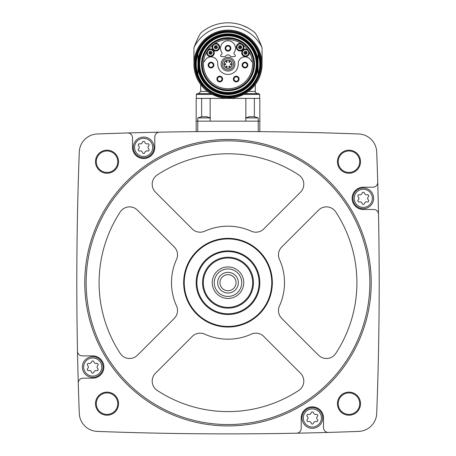 <?xml version="1.0" encoding="UTF-8"?>
<svg xmlns="http://www.w3.org/2000/svg" width="456" height="456" viewBox="0 0 456 456"><rect width="100%" height="100%" fill="white"/><g stroke="black" fill="none" stroke-linecap="round" stroke-linejoin="round"><path stroke-width="0.68" d="M259.829 121.153L259.829 98.393L196.171 98.393L196.171 131.647L197.761 131.63L197.761 121.153L259.829 121.153L259.829 131.647L258.238 131.63L258.238 117.927L245.841 117.927M321.417 132.764L318.493 132.69L321.417 132.764M285.821 131.983L282.361 131.926M282.372 131.926L285.804 131.983M127.594 132.964A3442.794 3442.794 0 0 0 97.27 133.984A18.702 18.702 0 0 0 79.293 151.956A3442.794 3442.794 0 0 0 77.491 351.217A4.777 4.777 0 0 0 82.262 355.897L92.722 355.897A11.138 11.138 0 0 1 103.865 367.04A11.138 11.138 0 0 1 92.722 378.178L83.043 378.178A4.777 4.777 0 0 0 78.272 383.091A3442.794 3442.794 0 0 0 79.293 413.421A18.702 18.702 0 0 0 97.27 431.399A3442.794 3442.794 0 0 0 296.531 433.2A4.777 4.777 0 0 0 301.211 428.429L301.211 417.97A11.138 11.138 0 0 1 312.349 406.826A11.138 11.138 0 0 1 323.492 417.97L323.492 427.642A4.777 4.777 0 0 0 328.405 432.419A3442.794 3442.794 0 0 0 358.729 431.399A18.702 18.702 0 0 0 376.707 413.421A3442.794 3442.794 0 0 0 378.508 214.16A4.777 4.777 0 0 0 373.738 209.481L363.278 209.481A11.138 11.138 0 0 1 352.135 198.343A11.138 11.138 0 0 1 363.278 187.199L372.957 187.199A4.777 4.777 0 0 0 377.728 182.286A3442.794 3442.794 0 0 0 376.707 151.956A18.702 18.702 0 0 0 358.729 133.984A3442.794 3442.794 0 0 0 127.594 132.964A4.777 4.777 0 0 1 132.508 137.735L132.508 147.413A11.138 11.138 0 0 0 143.651 158.557A11.138 11.138 0 0 0 154.789 147.413L154.789 136.954A4.777 4.777 0 0 1 159.469 132.183M95.486 161.715A11.537 11.537 0 0 1 112.792 151.723A11.537 11.537 0 0 1 112.792 171.707A11.537 11.537 0 0 1 95.486 161.715M95.486 403.668A11.537 11.537 0 0 1 112.792 393.676A11.537 11.537 0 0 1 112.792 413.66A11.537 11.537 0 0 1 95.486 403.668M337.44 403.668A11.537 11.537 0 0 1 354.745 393.676A11.537 11.537 0 0 1 354.745 413.66A11.537 11.537 0 0 1 337.44 403.668M337.44 161.715A11.537 11.537 0 0 1 354.745 151.723A11.537 11.537 0 0 1 354.745 171.707A11.537 11.537 0 0 1 337.44 161.715M378.508 214.16A3442.794 3442.794 0 0 0 377.728 182.286M296.531 433.2A3442.794 3442.794 0 0 0 328.405 432.419M77.491 351.217A3442.794 3442.794 0 0 0 78.272 383.091M338.232 161.715A10.745 10.745 0 0 1 354.346 152.412A10.745 10.745 0 0 1 354.346 171.017A10.745 10.745 0 0 1 338.232 161.715M338.232 403.668A10.745 10.745 0 0 1 354.346 394.36A10.745 10.745 0 0 1 354.346 412.971A10.745 10.745 0 0 1 338.232 403.668M96.284 403.668A10.745 10.745 0 0 1 112.398 394.36A10.745 10.745 0 0 1 112.398 412.971A10.745 10.745 0 0 1 96.284 403.668M96.284 161.715A10.745 10.745 0 0 1 112.398 152.412A10.745 10.745 0 0 1 112.398 171.017A10.745 10.745 0 0 1 96.284 161.715M84.765 282.691A143.235 143.235 0 0 1 299.615 158.648A143.235 143.235 0 0 1 299.615 406.735A143.235 143.235 0 0 1 84.765 282.691M86.144 282.691A141.856 141.856 0 0 1 298.931 159.839A141.856 141.856 0 0 1 298.931 405.544A141.856 141.856 0 0 1 86.144 282.691M251.279 231.209A11.138 11.138 0 0 0 263.745 228.94L300.544 192.141A11.138 11.138 0 0 0 298.783 174.95A128.911 128.911 0 0 0 157.217 174.95A11.138 11.138 0 0 0 155.456 192.141L192.255 228.94A11.138 11.138 0 0 0 204.721 231.209A56.498 56.498 0 0 1 251.279 231.209M281.751 246.941A11.138 11.138 0 0 0 279.477 259.413A56.498 56.498 0 0 1 279.477 305.97A11.138 11.138 0 0 0 281.751 318.436L318.55 355.235A11.138 11.138 0 0 0 335.736 353.474A128.911 128.911 0 0 0 335.736 211.909A11.138 11.138 0 0 0 318.55 210.148L281.751 246.941M155.456 373.242A11.138 11.138 0 0 0 157.217 390.427A128.911 128.911 0 0 0 298.783 390.427A11.138 11.138 0 0 0 300.544 373.242L263.745 336.442A11.138 11.138 0 0 0 251.279 334.168A56.498 56.498 0 0 1 204.721 334.168A11.138 11.138 0 0 0 192.255 336.442L155.456 373.242M120.264 211.909A128.911 128.911 0 0 0 120.264 353.474A11.138 11.138 0 0 0 137.45 355.235L174.249 318.436A11.138 11.138 0 0 0 176.523 305.97A56.498 56.498 0 0 1 176.523 259.413A11.138 11.138 0 0 0 174.249 246.941L137.45 210.148A11.138 11.138 0 0 0 120.264 211.909M183.654 282.691A44.346 44.346 0 0 1 250.173 244.285A44.346 44.346 0 0 1 250.173 321.092A44.346 44.346 0 0 1 183.654 282.691M184.235 282.691A43.765 43.765 0 0 1 249.882 244.786A43.765 43.765 0 0 1 249.882 320.591A43.765 43.765 0 0 1 184.235 282.691M228 250.863A31.829 31.829 0 0 1 255.565 298.606A31.829 31.829 0 0 1 200.435 298.606A31.829 31.829 0 0 1 228 250.863M228 251.598A31.093 31.093 0 0 1 254.927 298.235A31.093 31.093 0 0 1 201.073 298.235A31.093 31.093 0 0 1 228 251.598M228 257.224A25.462 25.462 0 0 1 250.053 295.42A25.462 25.462 0 0 1 205.947 295.42A25.462 25.462 0 0 1 228 257.224M228 258.022A24.67 24.67 0 0 1 249.364 295.026A24.67 24.67 0 0 1 206.636 295.026A24.67 24.67 0 0 1 228 258.022M228 266.931A15.755 15.755 0 0 1 241.646 290.569A15.755 15.755 0 0 1 214.354 290.569A15.755 15.755 0 0 1 228 266.931M228 268.949A13.743 13.743 0 0 1 239.902 289.56A13.743 13.743 0 0 1 216.098 289.56A13.743 13.743 0 0 1 228 268.949M228 272.346A10.345 10.345 0 0 1 236.96 287.861A10.345 10.345 0 0 1 219.04 287.861A10.345 10.345 0 0 1 228 272.346M228 274.649A8.043 8.043 0 0 1 234.965 286.71A8.043 8.043 0 0 1 221.035 286.71A8.043 8.043 0 0 1 228 274.649M133.306 147.413A10.345 10.345 0 0 1 148.821 138.453A10.345 10.345 0 0 1 148.821 156.374A10.345 10.345 0 0 1 133.306 147.413A10.345 10.345 0 0 1 148.821 138.453A10.345 10.345 0 0 1 148.821 156.374A10.345 10.345 0 0 1 133.306 147.413M138.601 148.964A2.132 2.132 0 0 0 138.601 145.863A1.22 1.22 0 0 1 139.781 143.811A2.132 2.132 0 0 0 142.466 142.266A1.22 1.22 0 0 1 144.837 142.266A2.132 2.132 0 0 0 147.516 143.811A1.22 1.22 0 0 1 148.702 145.863A2.132 2.132 0 0 0 148.702 148.964A1.22 1.22 0 0 1 147.516 151.016A2.132 2.132 0 0 0 144.837 152.56A1.22 1.22 0 0 1 142.466 152.56A2.132 2.132 0 0 0 139.781 151.016A1.22 1.22 0 0 1 138.601 148.964M82.376 367.04A10.345 10.345 0 0 1 97.897 358.08A10.345 10.345 0 0 1 97.897 376A10.345 10.345 0 0 1 82.376 367.04A10.345 10.345 0 0 1 97.897 358.08A10.345 10.345 0 0 1 97.897 376A10.345 10.345 0 0 1 82.376 367.04M87.672 368.59A2.132 2.132 0 0 0 87.672 365.49A1.22 1.22 0 0 1 88.857 363.438A2.132 2.132 0 0 0 91.536 361.893A1.22 1.22 0 0 1 93.907 361.893A2.132 2.132 0 0 0 96.592 363.438A1.22 1.22 0 0 1 97.772 365.49A2.132 2.132 0 0 0 97.772 368.59A1.22 1.22 0 0 1 96.592 370.642A2.132 2.132 0 0 0 93.907 372.187A1.22 1.22 0 0 1 91.536 372.187A2.132 2.132 0 0 0 88.857 370.642A1.22 1.22 0 0 1 87.672 368.59M302.003 417.97A10.345 10.345 0 0 1 317.524 409.009A10.345 10.345 0 0 1 317.524 426.924A10.345 10.345 0 0 1 302.003 417.97A10.345 10.345 0 0 1 317.524 409.009A10.345 10.345 0 0 1 317.524 426.924A10.345 10.345 0 0 1 302.003 417.97M307.298 419.514A2.132 2.132 0 0 0 307.298 416.419A1.22 1.22 0 0 1 308.484 414.367A2.132 2.132 0 0 0 311.163 412.817A1.22 1.22 0 0 1 313.534 412.817A2.132 2.132 0 0 0 316.219 414.367A1.22 1.22 0 0 1 317.399 416.419A2.132 2.132 0 0 0 317.399 419.514A1.22 1.22 0 0 1 316.219 421.566A2.132 2.132 0 0 0 313.534 423.117A1.22 1.22 0 0 1 311.163 423.117A2.132 2.132 0 0 0 308.484 421.566A1.22 1.22 0 0 1 307.298 419.514M352.933 198.343A10.345 10.345 0 0 1 368.448 189.382A10.345 10.345 0 0 1 368.448 207.298A10.345 10.345 0 0 1 352.933 198.343A10.345 10.345 0 0 1 368.448 189.382A10.345 10.345 0 0 1 368.448 207.298A10.345 10.345 0 0 1 352.933 198.343M358.228 199.893A2.132 2.132 0 0 0 358.228 196.792A1.22 1.22 0 0 1 359.408 194.74A2.132 2.132 0 0 0 362.092 193.19A1.22 1.22 0 0 1 364.464 193.19A2.132 2.132 0 0 0 367.143 194.74A1.22 1.22 0 0 1 368.328 196.792A2.132 2.132 0 0 0 368.328 199.893A1.22 1.22 0 0 1 367.143 201.94A2.132 2.132 0 0 0 364.464 203.49A1.22 1.22 0 0 1 362.092 203.49A2.132 2.132 0 0 0 359.408 201.94A1.22 1.22 0 0 1 358.228 199.893M196.171 121.153L197.761 121.153L197.761 117.927L201.734 116.696M254.83 116.725L248.913 116.725M210.159 117.927L197.761 117.927M207.087 116.725L201.17 116.725M201.637 98.393L201.637 116.571L201.637 98.393M196.331 98.393L196.331 94.415L212.331 94.415L219.701 97.208M227.436 98.234L243.669 94.415L259.669 94.415L259.669 98.393M262.058 64.176A34.057 34.057 0 0 0 228 30.119A34.057 34.057 0 0 0 193.942 64.176L193.942 47.601A37.877 37.877 0 0 1 262.058 47.601L262.058 64.176M207.526 91.394L200.708 91.394L200.708 84.548L202.601 86.868M253.399 86.868L255.292 84.548L255.292 91.394L248.474 91.394M262.058 47.601C259.156 40.185 256.899 35.346 255.292 33.077A41.376 41.376 0 0 0 200.708 33.077C199.107 35.34 196.85 40.179 193.942 47.601M200.708 33.077L201.62 32.302M202.72 31.418L204.197 30.33M206.032 29.116L208.17 27.862M242.638 25.479L247.836 27.862M254.38 32.302L255.292 33.077M210.883 93.622L197.123 93.622L210.883 93.622L198.48 93.622L200.708 91.394M259.669 94.415L258.877 93.622L245.117 93.622M254.362 98.393L254.362 116.571M245.841 98.393L245.841 121.153M210.159 98.393L210.159 121.153M193.942 64.176A34.057 34.057 0 0 1 245.032 34.684A34.057 34.057 0 0 1 245.032 93.674A34.057 34.057 0 0 1 193.942 64.176A34.057 34.057 0 0 1 245.032 34.684A34.057 34.057 0 0 1 245.032 93.674A34.057 34.057 0 0 1 193.942 64.176M195.932 64.176A32.068 32.068 0 0 1 244.034 36.406A32.068 32.068 0 0 1 244.034 91.952A32.068 32.068 0 0 1 195.932 64.176A32.068 32.068 0 0 1 244.034 36.406A32.068 32.068 0 0 1 244.034 91.952A32.068 32.068 0 0 1 195.932 64.176M258.079 74.59A31.829 31.829 0 0 1 197.921 74.59L197.921 60.38A30.318 30.318 0 0 1 258.079 60.38L258.079 67.978A30.318 30.318 0 0 1 197.921 67.978A30.318 30.318 0 0 0 258.079 67.978L258.079 74.59M199.249 64.176A28.751 28.751 0 0 1 242.375 39.279A28.751 28.751 0 0 1 242.375 89.08A28.751 28.751 0 0 1 199.249 64.176M201.957 64.176A26.043 26.043 0 0 1 241.019 41.627A26.043 26.043 0 0 1 241.019 86.731A26.043 26.043 0 0 1 201.957 64.176A26.043 26.043 0 0 1 241.019 41.627A26.043 26.043 0 0 1 241.019 86.731A26.043 26.043 0 0 1 201.957 64.176M258.079 60.38L258.079 53.768A31.829 31.829 0 0 0 197.921 53.768L197.921 60.38M225.629 38.635A7.957 7.957 0 0 0 224.563 38.709A25.701 25.701 0 0 0 206.334 78.01A25.701 25.701 0 0 0 249.666 78.01A25.701 25.701 0 0 0 231.437 38.709A7.957 7.957 0 0 0 230.371 38.635L225.629 38.635M228 39.632A24.55 24.55 0 0 0 203.581 61.634A24.55 24.55 0 0 0 226.301 88.669A24.55 24.55 0 0 0 252.533 65.031A24.55 24.55 0 0 0 228 39.632M239.104 79.036A2.867 2.867 0 0 0 236.236 76.175A2.867 2.867 0 0 0 233.369 79.036A2.867 2.867 0 0 1 237.667 76.557A2.867 2.867 0 0 1 237.667 81.521A2.867 2.867 0 0 1 233.369 79.036M222.631 79.036A2.867 2.867 0 0 0 219.763 76.175A2.867 2.867 0 0 0 216.896 79.036A2.867 2.867 0 0 1 221.194 76.557A2.867 2.867 0 0 1 221.194 81.521A2.867 2.867 0 0 1 216.896 79.036M231.443 56.618L234.447 56.618A0.958 0.958 0 0 0 235.119 54.988L234.287 54.156A1.271 1.271 0 0 1 234.145 52.531A7.478 7.478 0 0 0 223.035 42.67A7.478 7.478 0 0 0 221.855 52.531A1.271 1.271 0 0 1 221.713 54.156L220.881 54.988A0.958 0.958 0 0 0 221.553 56.618L224.557 56.618A1.59 1.59 0 0 0 225.823 55.991A2.736 2.736 0 0 1 230.177 55.991A1.59 1.59 0 0 0 231.443 56.618M221.109 64.176A6.891 6.891 0 0 1 231.443 58.208A6.891 6.891 0 0 1 231.443 70.144A6.891 6.891 0 0 1 221.109 64.176M241.275 43.531A3.819 3.819 0 0 0 236.311 47.207A3.819 3.819 0 0 0 241.344 50.798A3.819 3.819 0 0 0 243.202 44.905M212.798 44.905A3.819 3.819 0 0 0 214.656 50.798A3.819 3.819 0 0 0 219.689 47.207A3.819 3.819 0 0 0 214.725 43.531M206.79 51.813A3.819 3.819 0 0 0 210.683 56.618A3.819 3.819 0 0 0 214.046 51.437A3.819 3.819 0 0 0 208.078 49.835M203.581 61.634L204.277 61.634A0.319 0.319 0 0 0 204.573 61.423A6.846 6.846 0 0 1 217.734 62.432L217.734 64.176A10.266 10.266 0 0 0 228 74.442A10.266 10.266 0 0 0 238.266 64.176L238.266 62.432A6.846 6.846 0 0 1 251.427 61.423A0.319 0.319 0 0 0 251.723 61.634L252.419 61.634M247.921 49.835A3.819 3.819 0 0 0 241.954 51.437A3.819 3.819 0 0 0 245.317 56.618A3.819 3.819 0 0 0 249.21 51.813M222.38 64.176A5.62 5.62 0 0 1 230.81 59.314A5.62 5.62 0 0 1 230.81 69.044A5.62 5.62 0 0 1 222.38 64.176M223.862 64.176A4.138 4.138 0 0 1 230.069 60.597A4.138 4.138 0 0 1 230.069 67.762A4.138 4.138 0 0 1 223.862 64.176A4.138 4.138 0 0 1 230.069 60.597A4.138 4.138 0 0 1 230.069 67.762A4.138 4.138 0 0 1 223.862 64.176M230.206 64.176A0.502 0.502 0 0 0 230.707 64.678A0.502 0.502 0 0 0 231.209 64.176A0.502 0.502 0 0 0 230.707 63.675A0.502 0.502 0 0 0 230.206 64.176M224.791 64.176A0.502 0.502 0 0 0 225.292 64.678A0.502 0.502 0 0 0 225.794 64.176A0.502 0.502 0 0 0 225.292 63.675A0.502 0.502 0 0 0 224.791 64.176M226.147 61.834A0.502 0.502 0 0 0 226.649 62.335A0.502 0.502 0 0 0 227.151 61.834A0.502 0.502 0 0 0 226.649 61.332A0.502 0.502 0 0 0 226.147 61.834M228.849 61.834A0.502 0.502 0 0 0 229.351 62.335A0.502 0.502 0 0 0 229.852 61.834A0.502 0.502 0 0 0 229.351 61.332A0.502 0.502 0 0 0 228.849 61.834M226.147 66.519A0.502 0.502 0 0 0 226.649 67.021A0.502 0.502 0 0 0 227.151 66.519A0.502 0.502 0 0 0 226.649 66.023A0.502 0.502 0 0 0 226.147 66.519M228.849 66.519A0.502 0.502 0 0 0 229.351 67.021A0.502 0.502 0 0 0 229.852 66.519A0.502 0.502 0 0 0 229.351 66.023A0.502 0.502 0 0 0 228.849 66.519M225.133 48.262A2.867 2.867 0 0 1 229.431 45.782A2.867 2.867 0 0 1 229.431 50.747A2.867 2.867 0 0 1 225.133 48.262M225.771 48.262A2.229 2.229 0 0 1 229.111 46.335A2.229 2.229 0 0 1 229.111 50.194A2.229 2.229 0 0 1 225.771 48.262M248.594 51.978A3.181 3.181 0 0 1 245.932 55.957A3.181 3.181 0 0 1 242.335 52.805A3.181 3.181 0 0 1 248.594 51.978M214.913 44.135A3.181 3.181 0 0 1 218.988 46.529A3.181 3.181 0 0 1 216.195 50.342A3.181 3.181 0 0 1 214.913 44.135M208.477 50.325A3.181 3.181 0 0 1 213.345 51.408A3.181 3.181 0 0 1 211.196 55.906A3.181 3.181 0 0 1 208.477 50.325M242.689 45.281A3.181 3.181 0 0 1 241.127 50.194A3.181 3.181 0 0 1 236.949 47.173A3.181 3.181 0 0 1 242.689 45.281M243.926 52.805A1.59 1.59 0 0 1 246.314 51.425A1.59 1.59 0 0 1 246.314 54.178A1.59 1.59 0 0 1 243.926 52.805M245.111 52.805A0.405 0.405 0 0 1 245.721 52.451A0.405 0.405 0 0 1 245.721 53.152A0.405 0.405 0 0 1 245.111 52.805M244.73 52.805A0.787 0.787 0 0 1 245.909 52.121A0.787 0.787 0 0 1 245.909 53.483A0.787 0.787 0 0 1 244.73 52.805A0.787 0.787 0 0 1 245.909 52.121A0.787 0.787 0 0 1 245.909 53.483A0.787 0.787 0 0 1 244.73 52.805M238.539 47.173A1.59 1.59 0 0 1 240.928 45.794A1.59 1.59 0 0 1 240.928 48.553A1.59 1.59 0 0 1 238.539 47.173M239.725 47.173A0.405 0.405 0 0 1 240.335 46.82A0.405 0.405 0 0 1 240.335 47.527A0.405 0.405 0 0 1 239.725 47.173M239.343 47.173A0.787 0.787 0 0 1 240.523 46.489A0.787 0.787 0 0 1 240.523 47.857A0.787 0.787 0 0 1 239.343 47.173A0.787 0.787 0 0 1 240.523 46.489A0.787 0.787 0 0 1 240.523 47.857A0.787 0.787 0 0 1 239.343 47.173M214.28 47.173A1.59 1.59 0 0 1 216.668 45.794A1.59 1.59 0 0 1 216.668 48.553A1.59 1.59 0 0 1 214.28 47.173M215.466 47.173A0.405 0.405 0 0 1 216.076 46.82A0.405 0.405 0 0 1 216.076 47.527A0.405 0.405 0 0 1 215.466 47.173M215.084 47.173A0.787 0.787 0 0 1 216.264 46.489A0.787 0.787 0 0 1 216.264 47.857A0.787 0.787 0 0 1 215.084 47.173A0.787 0.787 0 0 1 216.264 46.489A0.787 0.787 0 0 1 216.264 47.857A0.787 0.787 0 0 1 215.084 47.173M208.888 52.805A1.59 1.59 0 0 1 211.276 51.425A1.59 1.59 0 0 1 211.276 54.178A1.59 1.59 0 0 1 208.888 52.805M210.073 52.805A0.405 0.405 0 0 1 210.683 52.451A0.405 0.405 0 0 1 210.683 53.152A0.405 0.405 0 0 1 210.073 52.805M209.692 52.805A0.787 0.787 0 0 1 210.877 52.121A0.787 0.787 0 0 1 210.877 53.483A0.787 0.787 0 0 1 209.692 52.805A0.787 0.787 0 0 1 210.877 52.121A0.787 0.787 0 0 1 210.877 53.483A0.787 0.787 0 0 1 209.692 52.805M208.17 65.066A2.867 2.867 0 0 1 212.467 62.586A2.867 2.867 0 0 1 212.467 67.551A2.867 2.867 0 0 1 208.17 65.066M208.808 65.066A2.229 2.229 0 0 1 212.148 63.139A2.229 2.229 0 0 1 212.148 66.998A2.229 2.229 0 0 1 208.808 65.066M217.535 79.036A2.229 2.229 0 0 1 220.875 77.11A2.229 2.229 0 0 1 220.875 80.969A2.229 2.229 0 0 1 217.535 79.036M242.102 65.066A2.867 2.867 0 0 1 246.4 62.586A2.867 2.867 0 0 1 246.4 67.551A2.867 2.867 0 0 1 242.102 65.066M242.74 65.066A2.229 2.229 0 0 1 246.08 63.139A2.229 2.229 0 0 1 246.08 66.998A2.229 2.229 0 0 1 242.74 65.066M234.008 79.036A2.229 2.229 0 0 1 237.348 77.11A2.229 2.229 0 0 1 237.348 80.969A2.229 2.229 0 0 1 234.008 79.036M134.577 147.413A9.069 9.069 0 0 1 148.189 139.559A9.069 9.069 0 0 1 148.189 155.268A9.069 9.069 0 0 1 134.577 147.413M83.653 367.04A9.069 9.069 0 0 1 97.259 359.185A9.069 9.069 0 0 1 97.259 374.895A9.069 9.069 0 0 1 83.653 367.04M303.28 417.97A9.069 9.069 0 0 1 316.886 410.109A9.069 9.069 0 0 1 316.886 425.824A9.069 9.069 0 0 1 303.28 417.97M354.204 198.343A9.069 9.069 0 0 1 367.815 190.483A9.069 9.069 0 0 1 367.815 206.197A9.069 9.069 0 0 1 354.204 198.343M194.74 64.176A33.259 33.259 0 0 1 244.633 35.374A33.259 33.259 0 0 1 244.633 92.984A33.259 33.259 0 0 1 194.74 64.176M197.921 74.345A31.749 31.749 0 0 1 197.921 54.013M258.079 54.013A31.749 31.749 0 0 1 258.079 74.345M198.001 64.176A29.999 29.999 0 0 1 243.002 38.196A29.999 29.999 0 0 1 243.002 90.157A29.999 29.999 0 0 1 198.001 64.176M198.138 64.176A29.862 29.862 0 0 1 242.934 38.315A29.862 29.862 0 0 1 242.934 90.043A29.862 29.862 0 0 1 198.138 64.176M198.611 64.176A29.389 29.389 0 0 1 242.695 38.731A29.389 29.389 0 0 1 242.695 89.627A29.389 29.389 0 0 1 198.611 64.176M199.717 64.176A28.283 28.283 0 0 1 242.142 39.683A28.283 28.283 0 0 1 242.142 88.675A28.283 28.283 0 0 1 199.717 64.176M201.495 64.176A26.505 26.505 0 0 1 241.252 41.222A26.505 26.505 0 0 1 241.252 87.136A26.505 26.505 0 0 1 201.495 64.176M224.021 64.176A3.979 3.979 0 0 1 229.989 60.733A3.979 3.979 0 0 1 229.989 67.625A3.979 3.979 0 0 1 224.021 64.176M258.238 117.927L254.266 116.696M245.505 117.927L249.478 116.696M210.495 117.927L206.522 116.696M255.292 91.394C254.739 91.952 255.48 92.699 257.52 93.622M196.331 94.415L197.123 93.622M195.373 64.176C194.644 84.702 216.418 101.591 236.111 95.777C256.175 91.382 267.119 66.091 256.591 48.461C247.346 30.124 220.128 25.81 205.667 40.396C198.958 46.905 195.527 54.834 195.373 64.176"/></g></svg>
